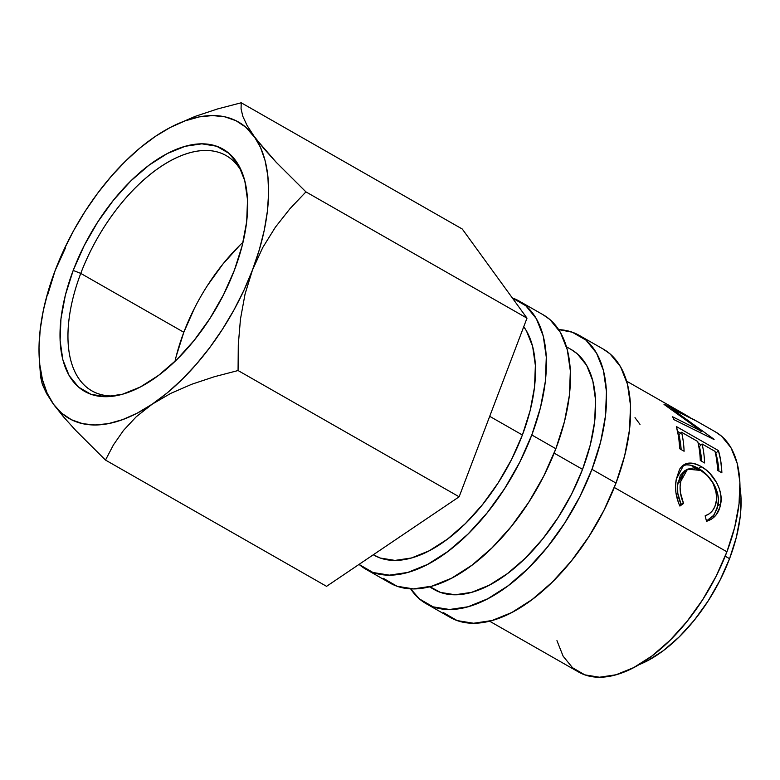 <?xml version="1.0" encoding="UTF-8"?>
<svg xmlns="http://www.w3.org/2000/svg" width="780" height="780" viewBox="0 0 780 780"><rect width="100%" height="100%" fill="white"/><g stroke="black" fill="none" stroke-linecap="round" stroke-linejoin="round"><path stroke-width="1.17" d="M114.884 395.928A135.447 70.873 119.7 0 1 91.855 390.858A135.447 70.873 119.7 0 1 80.759 273.41L73.193 270.436A139.513 73.008 119.7 0 1 161.216 156.955A139.513 73.008 119.7 0 1 240.981 169.826A139.513 73.008 119.7 0 1 234.429 270.094L223.509 294.762L209.918 318.494L194.161 340.373L176.855 359.551L158.672 375.297L140.293 387.017L122.431 394.241L105.787 396.708L90.977 394.31L78.595 387.143L69.088 375.492L62.848 359.794L60.099 340.655L60.957 318.815L65.374 295.103L73.193 270.436L84.113 245.768L97.715 222.037L113.47 200.168L130.767 180.98L148.96 165.233L167.339 153.524L185.191 146.289L201.845 143.832L216.645 146.221L229.037 153.387L238.534 165.038L244.784 180.736L247.523 199.875L246.675 221.725L242.249 245.427L234.429 270.094A139.513 73.008 119.7 0 1 111.598 396.377A139.513 73.008 119.7 0 1 73.193 270.436L80.759 273.41A135.447 70.873 -60.3 0 0 114.874 395.928M194.425 308.324L183.817 332.27L80.759 273.41L183.817 332.27A135.447 70.873 -60.3 0 0 175.003 361.354M443.479 612.661L457.197 620.597L473.587 623.249L492.014 620.519L511.787 612.514L532.126 599.547L552.269 582.114L571.428 560.879L588.861 536.659L603.915 510.393L616.005 483.073A154.45 80.818 -60.3 0 0 603.359 349.148L579.296 335.41A154.45 80.818 119.7 0 1 591.942 469.336L616.005 483.073L624.663 455.773L629.558 429.526L630.503 405.337L627.461 384.15L620.558 366.776L610.038 353.866L603.018 348.952M426.094 603.642A154.45 80.818 119.7 0 1 410.631 588.832L419.416 598.923L433.134 606.85L449.524 609.502L467.961 606.782L487.724 598.777L508.072 585.809L528.206 568.367L547.365 547.131L564.808 522.912L579.862 496.645L591.942 469.336A154.45 80.818 119.7 0 1 426.094 603.642L450.157 617.38A154.45 80.818 -60.3 0 0 616.005 483.073L591.942 469.336L600.61 442.026L605.504 415.779L606.45 391.599L603.408 370.412L596.495 353.028L585.975 340.129L572.257 332.202L558.675 329.608A154.45 80.818 119.7 0 1 579.296 335.41M383.321 578.312L397.04 586.238L413.429 588.89L431.866 586.16L451.63 578.165L471.978 565.198L492.112 547.755L511.27 526.519L528.713 502.3L543.767 476.034L555.857 448.724A154.45 80.818 -60.3 0 0 543.202 314.798L519.139 301.051A154.45 80.818 119.7 0 1 531.794 434.977L555.857 448.724L564.515 421.415L569.41 395.168L570.356 370.988L567.313 349.801L560.401 332.416L549.88 319.517L542.87 314.603M512.304 297.911A154.45 80.818 119.7 0 1 519.139 301.051M729.553 558.694A121.933 63.804 -60.3 0 0 740.015 487.471L741 497.328L740.249 516.418L736.388 537.137L729.553 558.694L720.008 580.261L708.123 601L694.356 620.12L679.234 636.88L663.332 650.647L647.273 660.884L638.722 664.813A121.933 63.804 -60.3 0 0 729.553 558.694L725.195 556.208L729.553 558.694M373.308 554.765L380.299 558.041L394.973 560.41L411.46 557.973L429.146 550.817L447.349 539.214L465.368 523.614L482.508 504.611L498.118 482.937L511.583 459.44L522.395 434.996A138.197 72.316 -60.3 0 0 523.741 326.713L526.471 330.935L532.652 346.486L535.373 365.45L534.524 387.085L530.146 410.572L522.395 434.996L489.703 416.325L522.395 434.996A138.197 72.316 -60.3 0 1 374.01 555.165L373.298 554.765M429.409 586.813L434.158 589.524A138.197 72.316 -60.3 0 0 582.553 469.355L554.141 453.122L582.553 469.355A138.197 72.316 -60.3 0 0 571.233 349.528L566.485 346.817M489.567 621.173L578.526 671.98A138.197 72.316 -60.3 0 0 726.921 551.801L614.289 487.481L726.921 551.801A138.197 72.316 -60.3 0 0 715.601 431.974L693.898 419.581L671.726 408.749L713.885 439.159A138.197 72.316 119.7 0 1 714.09 439.549L673.9 419.611A138.197 72.316 -60.3 0 0 672.623 416.793L701.444 431.243L664.394 404.674A138.197 72.316 -60.3 0 0 663.965 404.235L685.747 414.931L663.965 404.235A138.197 72.316 -60.3 0 1 664.394 404.674L701.444 431.243L700.294 432.656L701.444 431.243L672.623 416.793A138.197 72.316 -60.3 0 1 673.9 419.611L714.09 439.549A138.197 72.316 -60.3 0 0 713.885 439.159L671.726 408.749L671.307 409.363L671.726 408.749L696.413 421.044M685.698 414.999L689.51 417.154L685.698 414.999M626.633 381.166L685.747 414.931M718.458 450.596A138.197 72.316 119.7 0 1 721.88 472.826L717.561 470.36A138.197 72.316 -60.3 0 0 715.016 451.366L702.058 443.966A138.197 72.316 119.7 0 1 704.603 462.959L700.294 460.493A138.197 72.316 -60.3 0 0 697.739 441.499L681.544 432.247A138.197 72.316 119.7 0 1 684.099 451.249L679.78 448.783A138.197 72.316 -60.3 0 0 676.358 426.543L718.458 450.596L676.358 426.543L678.688 437.122L679.78 448.783L684.099 451.249A138.197 72.316 -60.3 0 0 681.544 432.247L697.739 441.499A138.197 72.316 -60.3 0 1 700.294 460.493L704.603 462.959A138.197 72.316 -60.3 0 0 702.058 443.966L715.016 451.366A138.197 72.316 -60.3 0 1 717.561 470.36L721.88 472.826L720.788 461.165L718.458 450.596L715.835 453.268L718.458 450.596M707.85 520.884L706.514 521.274L705.139 515.824L709.195 513.835L712.53 510.647L714.919 506.474L716.596 499.492L716.284 492.775L713.261 483.785L710.755 479.622L707.723 475.917L700.771 470.438L693.634 467.893L687.492 469.19L683.036 474.006L681.057 479.505L680.092 486.827L680.375 492.424L683.543 503.49L679.887 506.064L678.473 502.846L675.909 492.521L675.607 485.608L676.299 479.144L679.604 469.17L682.412 465.748L685.971 463.71L693.127 463.349L699.124 465.475L705.529 469.472L709.712 473.206L716.654 482.703L719.072 488.036L720.583 493.603L721.061 499.083L719.881 507.39L715.825 515.297L711.614 519.09L707.85 520.884M247.065 125.444L242.853 116.395L241.059 108.917L241.215 102.775L462.286 229.037L526.997 318.152L305.935 191.89L276.256 162.338L263.981 148.707L254.036 136.178L247.065 125.444L242.853 116.395M39.361 360.058A170.713 89.329 119.7 0 1 55.165 270.475L48.34 290.667L43.319 310.508L40.189 329.667L39 347.802L39.78 364.621L42.5 379.811L47.141 393.139L53.596 404.362A170.713 89.329 119.7 0 1 39.361 360.058L40.628 377.081L42.373 384.481L46.537 393.471L53.596 404.362L63.375 416.686L75.65 430.345L105.495 460.073L326.557 586.336L105.495 460.073L113.422 444.922L123.493 430.423L136.266 416.735L152.236 404.147L170.791 393.364L191.714 384.267L214.364 376.73L238.066 370.539L459.137 496.802L238.066 370.539L238.29 344.779L240.464 319.098L245.037 294.138L252.457 270.055A170.713 89.329 119.7 0 1 152.236 404.147A170.713 89.329 119.7 0 1 53.596 404.362L63.375 416.686L75.65 430.345L105.495 460.073L113.422 444.922L123.493 430.423L136.266 416.735L152.236 404.147L170.791 393.364L191.714 384.267L214.364 376.73L238.066 370.539L238.29 344.779L240.464 319.098L245.037 294.138L252.457 270.055L262.753 247.533L275.389 227.195L289.975 208.689L305.935 191.89L526.997 318.152L462.286 229.037L241.215 102.775L217.571 108.946L195.136 116.395L174.252 125.444L195.136 116.395L217.571 108.946L241.215 102.775L241.059 108.917M65.432 248.011L55.156 270.523M459.137 496.802L326.557 586.336L459.137 496.802L526.997 318.152L459.137 496.802M715.299 431.808L721.578 436.195L730.987 447.749L737.168 463.291L739.889 482.255L739.04 503.89L734.663 527.377L726.921 551.801L716.099 576.245L702.634 599.752L687.024 621.416L669.883 640.419L651.865 656.019L633.662 667.621L615.976 674.778L599.489 677.225L584.825 674.846L572.549 667.748L563.14 656.204L556.949 640.663M40.628 377.081L42.373 384.481L46.537 393.471M55.165 270.475A170.713 89.329 119.7 0 1 155.386 136.383L140.39 147.654L125.619 161.011L111.335 176.251L97.773 193.089L85.166 211.253L73.739 230.431L63.687 250.282L55.165 270.475L47.736 294.625M155.386 136.383A170.713 89.329 119.7 0 1 173.004 126.068A170.713 89.329 119.7 0 1 254.036 136.178A170.713 89.329 119.7 0 1 252.457 270.055L262.753 247.533L275.389 227.195L289.975 208.689L305.935 191.89L276.256 162.338L245.856 127.247L236.116 120.773L224.962 116.844L212.589 115.557L199.202 116.903L185.055 120.88L170.362 127.413L155.454 136.344M53.596 404.362L61.766 413.283L71.516 419.767L82.67 423.686L95.043 424.983L108.42 423.628L122.577 419.65L137.27 413.127L152.236 404.147L167.242 392.886L182.013 379.519L196.297 364.279L209.859 347.441L222.456 329.277L233.883 310.108L243.945 290.248L252.457 270.055L259.282 249.863L264.313 230.022L267.442 210.863L268.632 192.728L267.852 175.919L265.122 160.719L260.491 147.391L254.036 136.178M716.313 501.618C714.948 508.921 711.224 513.659 705.139 515.824L706.514 521.274C714.217 518.944 718.907 513.308 720.583 504.367C723.82 490.776 713.212 472.826 701.152 466.557C695.516 463.232 690.456 462.286 685.971 463.71L683.933 464.656L676.299 479.144C674.593 488.007 675.792 496.987 679.887 506.064L683.543 503.49C680.316 496.031 679.341 488.728 680.628 481.582L687.56 469.16L700.771 470.438C712.169 477.838 717.346 488.231 716.313 501.618M687.56 469.16L684.645 470.827L677.966 482.693L680.628 481.582L677.966 482.693C676.718 489.635 677.732 496.762 681.008 504.075L683.543 503.49L679.448 505.138L681.008 504.075L677.781 493.252L677.615 485.189L680.335 475.371L684.772 470.759M682.51 465.67L685.971 463.71L683.241 465.406C687.716 464.09 692.776 465.094 698.422 468.419L701.152 466.557L698.422 468.419C710.483 474.737 721.042 492.18 717.922 505.479L720.583 504.367L717.922 505.479L714.041 515.044L706.446 521.001L713.242 516.058L717.23 508.414L718.37 500.35L717.883 495.007L715.65 487.831L713.924 484.36L706.982 475.02L700.615 469.774L690.398 465.163L686.663 464.822L682.295 465.757M699.407 446.55L702.058 443.966L699.407 446.55A134.131 70.19 119.7 0 1 701.668 461.282A134.131 70.19 -60.3 0 0 699.407 446.55M678.892 434.831L681.544 432.247L678.892 434.831A134.131 70.19 119.7 0 1 681.154 449.572A134.131 70.19 -60.3 0 0 678.892 434.831M677.615 431.447L680.618 433.154L677.615 431.447M698.129 443.167L701.123 444.873L698.129 443.167M715.406 453.024L718.087 463.534L718.945 471.149A134.131 70.19 -60.3 0 0 715.835 453.268L715.406 453.024M634.998 417.671L640 424.369M365.947 569.283L390.01 583.03A154.45 80.818 -60.3 0 0 555.857 448.724L531.794 434.977A154.45 80.818 119.7 0 1 365.947 569.283A154.45 80.818 119.7 0 1 359.053 564.389L372.976 572.5L389.376 575.152L407.803 572.423L427.577 564.418L447.915 551.45L468.058 534.017L487.207 512.782L504.65 488.563L519.704 462.296L531.794 434.977L540.452 407.677L545.347 381.43L546.292 357.24L543.25 336.053L536.338 318.679L525.827 305.77L512.109 297.843M429.897 586.697L440.456 592.4L455.12 594.769L471.617 592.332L489.304 585.166L507.507 573.563L525.525 557.963L542.666 538.96L558.265 517.296L571.74 493.789L582.553 469.355L590.294 444.922L594.682 421.434L595.53 399.799L592.8 380.845L586.618 365.293L577.21 353.75L570.931 349.352M239.714 245.427L222.914 264.049L207.626 285.285M243.028 242.239A135.447 70.873 -60.3 0 0 183.817 332.27L176.231 356.216M80.759 273.41A135.447 70.873 119.7 0 1 226.2 155.63A135.447 70.873 119.7 0 1 242.268 172.887A135.447 70.873 -60.3 0 0 164.424 164.317A135.447 70.873 -60.3 0 0 80.759 273.41M173.004 126.068L174.749 125.2"/></g></svg>
